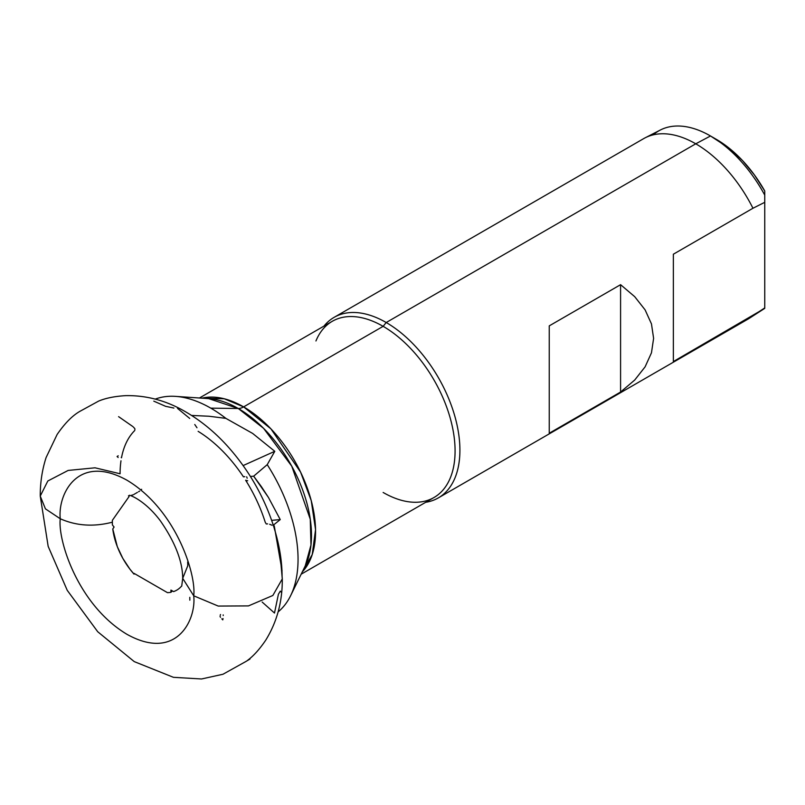 <?xml version="1.0" encoding="UTF-8"?>
<svg xmlns="http://www.w3.org/2000/svg" width="805" height="805" viewBox="0 0 805 805"><rect width="100%" height="100%" fill="white"/><g stroke="black" fill="none" stroke-linecap="round" stroke-linejoin="round"><path stroke-width="1.21" d="M181.216 586.503A53.341 30.791 60 0 1 173.578 591.595L170.942 590.075L170.942 592.289L172.421 590.93L170.942 592.289A53.341 30.791 60 0 1 167.46 592.651L134.032 573.351L134.032 574.136A53.341 30.791 60 0 1 112.77 528.945L114.089 527.064L112.418 524.991A53.341 30.791 60 0 1 112.348 522.193C93.702 527.023 76.344 525.886 60.264 518.762C57.588 539.753 77.602 604.776 126.999 634.34C176.386 661.811 196.41 619.9 193.733 595.811L182.705 578.352L187.776 565.744A53.341 30.791 60 0 0 187.645 561.991M279.506 549.624A132.986 76.777 -120 0 0 274.304 528.593A132.986 76.777 60 0 1 282.082 576.33L282.283 578.916L272.855 595.479L248.483 605.903L218.215 606.064L193.733 595.811C196.41 619.9 176.386 661.811 126.999 634.34C77.602 604.776 57.588 539.753 60.264 518.762L45.432 508.851L40.25 496.091L47.827 480.988L68.153 470.432L95.03 467.806L120.086 473.763A107.186 61.884 60 0 1 120.992 460.792M282.283 578.916C282.495 601.486 277 621.873 265.781 640.106C259.633 649.192 253.555 655.944 247.548 660.362C253.927 656.779 245.887 661.448 246.149 661.358L222.975 674.248L201.542 678.977L173.427 677.317L134.244 661.609L97.717 631.734L67.238 590.327L48.169 546.374L40.25 496.091L45.432 508.851L60.264 518.762C57.588 494.673 77.602 452.762 126.999 480.233C176.386 509.796 196.41 574.82 193.733 595.811L218.215 606.064L248.483 605.903L272.855 595.479L282.283 578.916L279.868 551.616M274.123 527.828L274.143 527.869C264.533 497.46 249.087 470.331 227.795 446.483C214.975 432.245 200.878 420.673 185.482 411.747C166.565 400.679 146.691 395.305 125.882 395.637C114.863 396.271 105.777 398.083 98.633 401.091L80.983 410.751C74.694 414.082 66.563 420.703 57.115 434.499L46.106 457.532C42.152 469.798 40.2 482.658 40.25 496.091M202.015 398.173L224.223 398.767L243.633 406.887A16.674 9.63 -60 0 1 238.26 408.497L208.696 398.626A103.553 59.791 -120 0 1 238.26 408.497L210.789 408.145A123.417 71.253 60 0 1 225.873 418.369L252.649 433.432L274.787 451.313L267.23 464.646A123.417 71.253 60 0 1 290.625 595.69A123.417 71.253 60 0 1 278.117 611.891A123.417 71.253 -120 0 0 267.23 464.646L253.666 476.178L268.468 497.49L280.241 519.587L271.657 520.352L280.241 519.587L273.73 524.83L280.241 519.587L268.468 497.49L261.404 486.673L253.666 476.178L250.415 476.469L253.666 476.178L267.23 464.646L274.787 451.313L252.649 433.432L225.873 418.369A123.417 71.253 -120 0 0 210.789 408.145L238.26 408.497A16.674 9.63 120 0 0 243.633 406.887A101.732 58.735 60 0 1 307.53 488.716A101.732 58.735 60 0 1 302.308 571.882L312.239 554.514L315.55 529.64L311.243 500.65L300.597 472.133L270.953 428.894L243.633 406.887L383.14 326.337L243.633 406.887A101.732 58.735 60 0 0 202.015 398.173M301.171 574.196L434.006 497.5A101.732 58.735 -120 0 0 449.603 415.984A101.732 58.735 -120 0 0 383.14 326.337A101.732 58.735 60 0 1 453.889 435.173A101.732 58.735 60 0 1 408.809 501.817A101.732 58.735 60 0 1 383.14 492.469M386.209 322.523L383.14 326.337L386.209 322.523A104.237 60.184 60 0 1 454.302 414.374A104.237 60.184 60 0 1 438.323 497.903A104.237 60.184 60 0 1 425.724 502.29A104.237 60.184 -120 0 0 456.978 424.738A104.237 60.184 -120 0 0 386.209 322.523L695.762 143.803L386.209 322.523A104.237 60.184 -120 0 0 323.992 326.085A104.237 60.184 60 0 1 334.095 317.361A104.237 60.184 60 0 1 386.209 322.523M438.323 497.903L747.875 319.183A104.237 60.184 -120 0 0 752.957 315.61L673.362 361.566L673.362 254.209L752.957 208.254A104.237 60.184 -120 0 0 695.762 143.803A104.237 60.184 60 0 1 752.957 208.254L764.75 202.317L764.75 195.122A103.402 59.701 -120 0 0 710.503 135.975L695.762 143.803L710.503 135.975A103.402 59.701 -120 0 0 660.291 130.048L645.147 137.826A104.237 60.184 60 0 1 695.762 143.803A104.237 60.184 -120 0 0 643.648 138.641L334.095 317.361M549.241 325.874L620.585 284.678L634.712 296.673L645.107 309.875L651.466 323.912L653.61 338.362L651.466 352.811L645.107 366.839L634.712 380.041L620.585 392.035L549.241 433.231L549.241 325.874L620.585 284.678L634.712 296.673L645.107 309.875L651.466 323.912L653.61 338.362L651.466 352.811L645.107 366.839L634.712 380.041L620.585 392.035L620.585 284.678L620.585 392.035L549.241 433.231L549.241 325.874M764.75 195.122L764.75 190.996A95.06 54.881 -120 0 0 716.4 139.386L710.503 135.975A103.402 59.701 60 0 1 764.75 195.122L764.75 307.933L752.957 315.61A104.237 60.184 60 0 1 749.334 318.297L763.643 309.07A103.402 59.701 -120 0 0 764.75 308.325L673.362 361.566L673.362 254.209L752.957 208.254L764.75 202.317L764.75 308.325M653.237 134.848A103.402 59.701 60 0 1 710.503 135.975L729.803 148.673L742.663 160.718L754.466 175.007L764.75 190.996M305.256 565.865A103.553 59.791 -120 0 0 238.26 408.497L263.577 428.32L291.762 466.196L310.267 519.215L310.972 545.055L305.256 565.865L290.625 595.69M173.578 591.595L170.942 590.075L170.942 592.289A53.341 30.791 60 0 1 167.46 592.651L134.032 573.351L134.032 574.136L129.967 569.226L122.813 558.358L117.299 546.615L112.77 528.945L114.089 527.064L112.418 524.991A53.341 30.791 60 0 1 112.348 522.193A53.341 30.791 60 0 1 112.378 520.302L129.102 496.514L128.508 495.789L129.102 496.514L112.378 520.302A53.341 30.791 60 0 0 112.348 522.193C93.702 527.023 76.344 525.886 60.264 518.762C57.588 494.673 77.602 452.762 126.999 480.233C176.386 509.796 196.41 574.82 193.733 595.811L182.705 578.352L181.719 586.141M134.898 429.79L134.858 428.733M134.616 428.401L133.399 427.063M132.845 426.559L118.597 416.648M266.868 523.924L267.652 523.874M269.675 524.266L272.04 525.252M274.304 528.593L273.73 524.83L274.304 528.593M155.274 399.109A123.417 71.253 60 0 1 175.56 396.382A123.417 71.253 60 0 1 210.789 408.145A123.417 71.253 -120 0 0 155.274 399.109M209.028 416.245L225.873 418.369L209.028 416.245L191.731 415.44L209.028 416.245M189.839 600.188L189.799 597.33M315.942 340.968A101.732 58.735 60 0 1 383.14 326.337A101.732 58.735 -120 0 0 332.274 321.306L199.439 397.992M220.51 614.507L220.218 615.412M220.047 616.439L220.5 617.274M221.788 618.814L222.774 619.87L223.045 618.592M262.178 602.07L274.495 613.038L278.399 594.251L280.291 591.112L281.015 592.027M223.227 615.523L223.206 614.919M134.032 574.136L134.616 573.693M139.668 491.09L138.541 491.744M137.403 492.388L135.804 493.324M135.119 493.727L133.992 494.381M133.187 494.813L131.457 495.306M134.727 430.514A107.186 61.884 60 0 0 121.495 457.814L121.243 457.401M118.204 455.791L117.077 456.526L118.164 457.502M266.304 524.005L265.227 522.254A107.186 61.884 60 0 0 245.636 480.243L246.34 480.424M246.712 480.575L247.709 480.726M247.185 478.21L246.662 476.802M243.13 465.572L274.787 451.313L243.13 465.572M189.708 418.439L177.513 408.387M196.973 427.757L194.77 424.507M244.821 476.661L244.167 476.751M243.915 476.781L243.442 476.842A107.186 61.884 60 0 0 198.131 431.349M173.89 408.055L165.589 406.314L153.795 401.142M710.503 135.975L716.4 139.386M282.052 570.695L274.253 525.927M175.56 396.382L208.696 398.626M141.66 489.319L140.744 489.822M129.364 495.467C127.925 494.29 144.095 499.13 160.356 520.825C175.128 542.178 182.574 561.357 182.705 578.352"/></g></svg>
